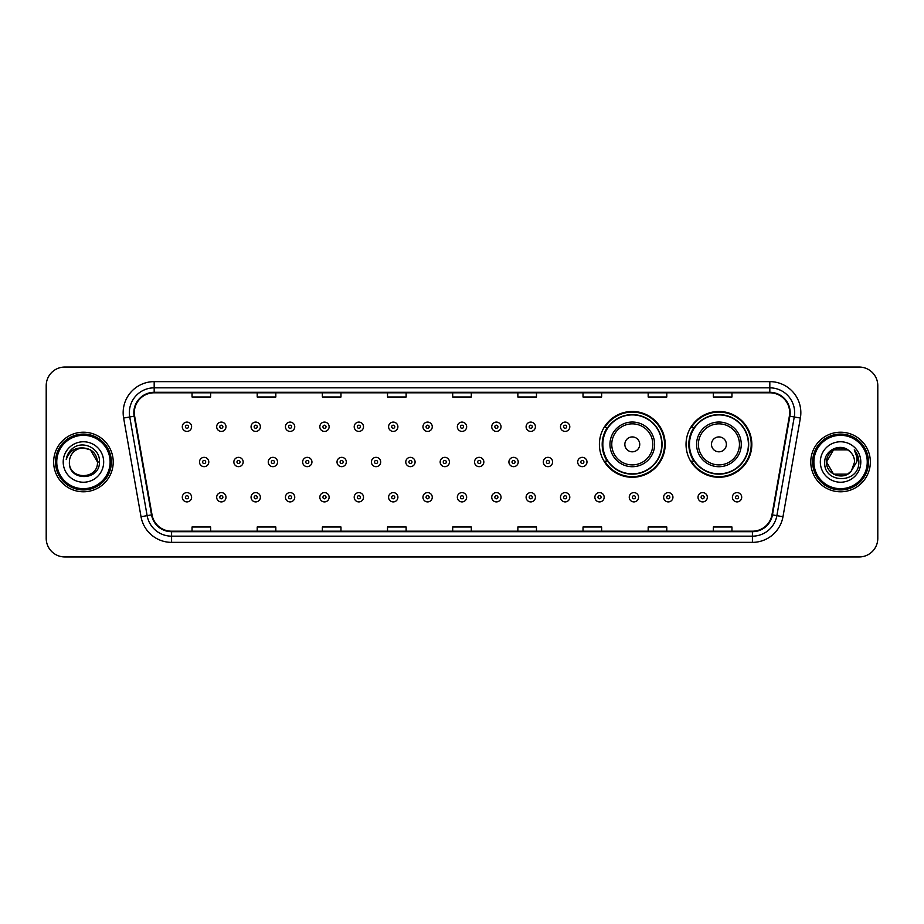 <?xml version="1.0" encoding="UTF-8"?>
<svg xmlns="http://www.w3.org/2000/svg" width="924" height="924" viewBox="0 0 924 924"><rect width="100%" height="100%" fill="white"/><g stroke="black" fill="none" stroke-linecap="round" stroke-linejoin="round"><path stroke-width="1.39" d="M686.035 444.375A32.894 32.894 0 0 0 718.93 477.269A32.894 32.894 0 0 0 751.824 444.375A32.894 32.894 0 0 0 718.93 411.48A32.894 32.894 0 0 0 686.035 444.375M599.399 444.375A32.894 32.894 0 0 0 632.293 477.269A32.894 32.894 0 0 0 665.188 444.375A32.894 32.894 0 0 0 632.293 411.48A32.894 32.894 0 0 0 599.399 444.375M607.287 461.134A30.099 30.099 0 0 1 607.287 427.616M693.924 461.134A30.099 30.099 0 0 1 693.924 427.616M46.2 385.666L46.2 538.334A18.619 18.619 0 0 0 64.819 556.953L859.181 556.953A18.619 18.619 0 0 0 877.8 538.334L877.8 385.666A18.619 18.619 0 0 0 859.181 367.047L64.819 367.047A18.619 18.619 0 0 0 46.2 385.666L46.2 538.334M53.65 462A29.787 29.787 0 0 0 83.437 491.787A29.787 29.787 0 0 0 113.225 462A29.787 29.787 0 0 0 83.437 432.213A29.787 29.787 0 0 0 53.65 462A29.787 29.787 0 0 0 83.437 491.787A29.787 29.787 0 0 0 113.225 462A29.787 29.787 0 0 0 83.437 432.213A29.787 29.787 0 0 0 53.65 462M810.775 462A29.787 29.787 0 0 0 840.563 491.787A29.787 29.787 0 0 0 870.35 462A29.787 29.787 0 0 0 840.563 432.213A29.787 29.787 0 0 0 810.775 462A29.787 29.787 0 0 0 840.563 491.787A29.787 29.787 0 0 0 870.35 462A29.787 29.787 0 0 0 840.563 432.213A29.787 29.787 0 0 0 810.775 462M134.327 412.658A19.854 19.854 0 0 1 154.181 392.804L769.819 392.804A19.854 19.854 0 0 1 789.373 416.112L771.979 514.784A19.854 19.854 0 0 1 752.413 531.196L171.587 531.196A19.854 19.854 0 0 1 152.021 514.784L134.627 416.112A19.854 19.854 0 0 1 134.327 412.658M133.83 412.658A20.351 20.351 0 0 0 134.142 416.193L151.536 514.876A20.351 20.351 0 0 0 171.587 531.693L752.413 531.693A20.351 20.351 0 0 0 772.464 514.876L789.858 416.193A20.351 20.351 0 0 0 769.819 392.307L154.181 392.307A20.351 20.351 0 0 0 133.83 412.658M123.631 418.052A31.035 31.035 0 0 1 154.181 381.635L769.819 381.635A31.035 31.035 0 0 1 800.369 418.052L782.975 516.724A31.035 31.035 0 0 1 752.413 542.365L171.587 542.365A31.035 31.035 0 0 1 141.025 516.724L123.631 418.052L129.741 416.978A24.821 24.821 0 0 1 154.181 387.837L769.819 387.837A24.821 24.821 0 0 1 794.259 416.978L776.865 515.65A24.821 24.821 0 0 1 752.413 536.163L171.587 536.163A24.821 24.821 0 0 1 147.135 515.65L129.741 416.978A24.821 24.821 0 0 1 129.36 412.658M859.181 367.047L64.819 367.047M64.819 556.953L859.181 556.953M877.8 538.334L877.8 385.666M452.691 392.804L452.691 397.008L471.309 397.008L471.309 392.804M387.526 392.804L387.526 397.008L406.144 397.008L406.144 392.804M322.361 392.804L322.361 397.008L340.979 397.008L340.979 392.804M257.207 392.804L257.207 397.008L275.826 397.008L275.826 392.804M192.042 392.804L192.042 397.008L210.66 397.008L210.66 392.804M517.856 392.804L517.856 397.008L536.474 397.008L536.474 392.804M583.021 392.804L583.021 397.008L601.639 397.008L601.639 392.804M648.174 392.804L648.174 397.008L666.793 397.008L666.793 392.804M713.34 392.804L713.34 397.008L731.958 397.008L731.958 392.804M471.309 531.196L471.309 526.992L452.691 526.992L452.691 531.196M406.144 531.196L406.144 526.992L387.526 526.992L387.526 531.196M340.979 531.196L340.979 526.992L322.361 526.992L322.361 531.196M275.826 531.196L275.826 526.992L257.207 526.992L257.207 531.196M210.66 531.196L210.66 526.992L192.042 526.992L192.042 531.196M536.474 531.196L536.474 526.992L517.856 526.992L517.856 531.196M601.639 531.196L601.639 526.992L583.021 526.992L583.021 531.196M666.793 531.196L666.793 526.992L648.174 526.992L648.174 531.196M731.958 531.196L731.958 526.992L713.34 526.992L713.34 531.196M110.118 462A26.681 26.681 0 0 0 83.437 435.32A26.681 26.681 0 0 0 56.745 462A26.681 26.681 0 0 0 83.437 488.681A26.681 26.681 0 0 0 110.118 462M111.365 462A27.928 27.928 0 0 0 83.437 434.072A27.928 27.928 0 0 0 55.509 462A27.928 27.928 0 0 0 83.437 489.928A27.928 27.928 0 0 0 111.365 462M99.434 462L97.47 462L90.448 449.849L83.437 447.967C91.961 448.798 96.627 453.476 97.47 462L90.448 449.849L83.437 447.967L90.448 449.849L97.47 462L90.448 449.849L83.437 447.967L90.448 449.849L97.47 462C98.325 480.099 68.549 480.099 69.404 462C68.099 481.612 100.058 481.161 99.434 462C100.52 448.579 83.091 439.893 72.777 448.267C69.127 451.189 66.944 454.943 66.228 459.54C69.115 451.316 74.844 447.459 83.437 447.967L90.448 449.849L97.47 462C98.325 480.099 68.549 480.099 69.404 462C68.549 480.099 98.325 480.099 97.47 462C98.325 480.099 68.549 480.099 69.404 462C68.549 480.099 98.325 480.099 97.47 462C98.325 480.099 68.549 480.099 69.404 462A14.033 14.033 0 0 1 83.437 447.967L90.448 449.849L97.47 462A14.033 14.033 0 0 0 97.459 461.492M63.202 462A20.236 20.236 0 0 0 83.437 482.236A20.236 20.236 0 0 0 103.673 462A20.236 20.236 0 0 0 83.437 441.764A20.236 20.236 0 0 0 63.202 462M68.434 453.21L72.777 448.267M639.743 444.375A7.45 7.45 0 0 0 632.293 436.925A7.45 7.45 0 0 0 624.843 444.375A7.45 7.45 0 0 0 632.293 451.824A7.45 7.45 0 0 0 639.743 444.375M654.631 444.375A22.338 22.338 0 0 0 632.293 422.037A22.338 22.338 0 0 0 609.956 444.375A22.338 22.338 0 0 0 632.293 466.712A22.338 22.338 0 0 0 654.631 444.375A22.338 22.338 0 0 1 632.293 466.712A22.338 22.338 0 0 1 609.956 444.375M661.769 444.375A29.476 29.476 0 0 0 632.293 414.899A29.476 29.476 0 0 0 602.818 444.375A29.476 29.476 0 0 0 632.293 473.85A29.476 29.476 0 0 0 661.769 444.375M664.564 444.375A32.271 32.271 0 0 1 604.712 461.134L607.703 461.134A29.753 29.753 0 0 0 662.046 444.444A29.753 29.753 0 0 0 607.703 427.616L604.712 427.616A32.271 32.271 0 0 1 664.564 444.375M726.38 444.375A7.45 7.45 0 0 0 718.93 436.925A7.45 7.45 0 0 0 711.48 444.375A7.45 7.45 0 0 0 718.93 451.824A7.45 7.45 0 0 0 726.38 444.375M741.267 444.375A22.338 22.338 0 0 0 718.93 422.037A22.338 22.338 0 0 0 696.581 444.375A22.338 22.338 0 0 0 718.93 466.712A22.338 22.338 0 0 0 741.267 444.375A22.338 22.338 0 0 1 718.93 466.712A22.338 22.338 0 0 1 696.581 444.375M748.405 444.375A29.476 29.476 0 0 0 718.93 414.899A29.476 29.476 0 0 0 689.454 444.375A29.476 29.476 0 0 0 718.93 473.85A29.476 29.476 0 0 0 748.405 444.375M751.2 444.375A32.271 32.271 0 0 1 691.348 461.134L694.34 461.134A29.753 29.753 0 0 0 748.683 444.444A29.753 29.753 0 0 0 694.34 427.616L691.348 427.616A32.271 32.271 0 0 1 751.2 444.375M847.574 474.151A14.033 14.033 0 0 0 851.362 470.951L847.574 474.151L833.552 474.151L826.53 462L833.552 449.849L847.574 449.849L849.757 451.397C841.14 442.377 824.566 449.815 824.728 462C823.145 483.656 858.257 484.222 858.835 463.051L858.858 462C858.812 457.403 857.276 453.361 854.261 449.873C856.56 453.638 857.356 457.68 856.687 462L851.085 471.286C843.496 481.011 825.813 474.474 826.53 462L833.552 474.151L847.574 474.151L851.362 470.951L848.22 473.758M867.255 462A26.681 26.681 0 0 0 840.563 435.32A26.681 26.681 0 0 0 813.882 462A26.681 26.681 0 0 0 840.563 488.681A26.681 26.681 0 0 0 867.255 462M868.491 462A27.928 27.928 0 0 0 840.563 434.072A27.928 27.928 0 0 0 812.635 462A27.928 27.928 0 0 0 840.563 489.928A27.928 27.928 0 0 0 868.491 462M851.362 470.951L854.596 462C854.515 457.773 852.898 454.238 849.757 451.397M820.327 462A20.236 20.236 0 0 0 840.563 482.236A20.236 20.236 0 0 0 860.798 462A20.236 20.236 0 0 0 840.563 441.764A20.236 20.236 0 0 0 820.327 462M847.574 449.849A14.033 14.033 0 0 0 826.53 462M854.4 450.034L858.846 462.531L854.261 449.873L857.922 456.213M858.858 462L854.261 449.873L858.858 462M191.603 426.749A4.655 4.655 0 0 1 186.948 431.404A4.655 4.655 0 0 1 182.294 426.749A4.655 4.655 0 0 1 186.948 422.095A4.655 4.655 0 0 1 191.603 426.749A4.655 4.655 0 0 0 186.948 422.095A4.655 4.655 0 0 0 182.294 426.749M225.987 426.749A4.655 4.655 0 0 1 221.333 431.404A4.655 4.655 0 0 1 216.678 426.749A4.655 4.655 0 0 1 221.333 422.095A4.655 4.655 0 0 1 225.987 426.749A4.655 4.655 0 0 0 221.333 422.095A4.655 4.655 0 0 0 216.678 426.749M260.372 426.749A4.655 4.655 0 0 1 255.717 431.404A4.655 4.655 0 0 1 251.062 426.749A4.655 4.655 0 0 1 255.717 422.095A4.655 4.655 0 0 1 260.372 426.749A4.655 4.655 0 0 0 255.717 422.095A4.655 4.655 0 0 0 251.062 426.749M294.744 426.749A4.655 4.655 0 0 1 290.09 431.404A4.655 4.655 0 0 1 285.435 426.749A4.655 4.655 0 0 1 290.09 422.095A4.655 4.655 0 0 1 294.744 426.749A4.655 4.655 0 0 0 290.09 422.095A4.655 4.655 0 0 0 285.435 426.749M329.129 426.749A4.655 4.655 0 0 1 324.474 431.404A4.655 4.655 0 0 1 319.82 426.749A4.655 4.655 0 0 1 324.474 422.095A4.655 4.655 0 0 1 329.129 426.749A4.655 4.655 0 0 0 324.474 422.095A4.655 4.655 0 0 0 319.82 426.749M363.513 426.749A4.655 4.655 0 0 1 358.858 431.404A4.655 4.655 0 0 1 354.204 426.749A4.655 4.655 0 0 1 358.858 422.095A4.655 4.655 0 0 1 363.513 426.749A4.655 4.655 0 0 0 358.858 422.095A4.655 4.655 0 0 0 354.204 426.749M397.898 426.749A4.655 4.655 0 0 1 393.243 431.404A4.655 4.655 0 0 1 388.588 426.749A4.655 4.655 0 0 1 393.243 422.095A4.655 4.655 0 0 1 397.898 426.749A4.655 4.655 0 0 0 393.243 422.095A4.655 4.655 0 0 0 388.588 426.749M432.27 426.749A4.655 4.655 0 0 1 427.616 431.404A4.655 4.655 0 0 1 422.961 426.749A4.655 4.655 0 0 1 427.616 422.095A4.655 4.655 0 0 1 432.27 426.749A4.655 4.655 0 0 0 427.616 422.095A4.655 4.655 0 0 0 422.961 426.749M466.655 426.749A4.655 4.655 0 0 1 462 431.404A4.655 4.655 0 0 1 457.345 426.749A4.655 4.655 0 0 1 462 422.095A4.655 4.655 0 0 1 466.655 426.749A4.655 4.655 0 0 0 462 422.095A4.655 4.655 0 0 0 457.345 426.749M501.039 426.749A4.655 4.655 0 0 1 496.384 431.404A4.655 4.655 0 0 1 491.73 426.749A4.655 4.655 0 0 1 496.384 422.095A4.655 4.655 0 0 1 501.039 426.749A4.655 4.655 0 0 0 496.384 422.095A4.655 4.655 0 0 0 491.73 426.749M535.412 426.749A4.655 4.655 0 0 1 530.757 431.404A4.655 4.655 0 0 1 526.102 426.749A4.655 4.655 0 0 1 530.757 422.095A4.655 4.655 0 0 1 535.412 426.749A4.655 4.655 0 0 0 530.757 422.095A4.655 4.655 0 0 0 526.102 426.749M569.796 426.749A4.655 4.655 0 0 1 565.142 431.404A4.655 4.655 0 0 1 560.487 426.749A4.655 4.655 0 0 1 565.142 422.095A4.655 4.655 0 0 1 569.796 426.749A4.655 4.655 0 0 0 565.142 422.095A4.655 4.655 0 0 0 560.487 426.749M199.492 462A4.655 4.655 0 0 1 204.146 457.345A4.655 4.655 0 0 1 208.801 462A4.655 4.655 0 0 1 204.146 466.655A4.655 4.655 0 0 1 199.492 462A4.655 4.655 0 0 0 204.146 466.655A4.655 4.655 0 0 0 208.801 462M233.864 462A4.655 4.655 0 0 1 238.519 457.345A4.655 4.655 0 0 1 243.174 462A4.655 4.655 0 0 1 238.519 466.655A4.655 4.655 0 0 1 233.864 462A4.655 4.655 0 0 0 238.519 466.655A4.655 4.655 0 0 0 243.174 462M268.249 462A4.655 4.655 0 0 1 272.903 457.345A4.655 4.655 0 0 1 277.558 462A4.655 4.655 0 0 1 272.903 466.655A4.655 4.655 0 0 1 268.249 462A4.655 4.655 0 0 0 272.903 466.655A4.655 4.655 0 0 0 277.558 462M302.633 462A4.655 4.655 0 0 1 307.288 457.345A4.655 4.655 0 0 1 311.942 462A4.655 4.655 0 0 1 307.288 466.655A4.655 4.655 0 0 1 302.633 462A4.655 4.655 0 0 0 307.288 466.655A4.655 4.655 0 0 0 311.942 462M337.017 462A4.655 4.655 0 0 1 341.661 457.345A4.655 4.655 0 0 1 346.315 462A4.655 4.655 0 0 1 341.661 466.655A4.655 4.655 0 0 1 337.017 462A4.655 4.655 0 0 0 341.661 466.655A4.655 4.655 0 0 0 346.315 462M371.39 462A4.655 4.655 0 0 1 376.045 457.345A4.655 4.655 0 0 1 380.7 462A4.655 4.655 0 0 1 376.045 466.655A4.655 4.655 0 0 1 371.39 462A4.655 4.655 0 0 0 376.045 466.655A4.655 4.655 0 0 0 380.7 462M405.775 462A4.655 4.655 0 0 1 410.429 457.345A4.655 4.655 0 0 1 415.084 462A4.655 4.655 0 0 1 410.429 466.655A4.655 4.655 0 0 1 405.775 462A4.655 4.655 0 0 0 410.429 466.655A4.655 4.655 0 0 0 415.084 462M440.159 462A4.655 4.655 0 0 1 444.814 457.345A4.655 4.655 0 0 1 449.468 462A4.655 4.655 0 0 1 444.814 466.655A4.655 4.655 0 0 1 440.159 462A4.655 4.655 0 0 0 444.814 466.655A4.655 4.655 0 0 0 449.468 462M474.532 462A4.655 4.655 0 0 1 479.186 457.345A4.655 4.655 0 0 1 483.841 462A4.655 4.655 0 0 1 479.186 466.655A4.655 4.655 0 0 1 474.532 462A4.655 4.655 0 0 0 479.186 466.655A4.655 4.655 0 0 0 483.841 462M508.916 462A4.655 4.655 0 0 1 513.571 457.345A4.655 4.655 0 0 1 518.225 462A4.655 4.655 0 0 1 513.571 466.655A4.655 4.655 0 0 1 508.916 462A4.655 4.655 0 0 0 513.571 466.655A4.655 4.655 0 0 0 518.225 462M543.3 462A4.655 4.655 0 0 1 547.955 457.345A4.655 4.655 0 0 1 552.61 462A4.655 4.655 0 0 1 547.955 466.655A4.655 4.655 0 0 1 543.3 462A4.655 4.655 0 0 0 547.955 466.655A4.655 4.655 0 0 0 552.61 462M577.685 462A4.655 4.655 0 0 1 582.339 457.345A4.655 4.655 0 0 1 586.983 462A4.655 4.655 0 0 1 582.339 466.655A4.655 4.655 0 0 1 577.685 462A4.655 4.655 0 0 0 582.339 466.655A4.655 4.655 0 0 0 586.983 462M182.294 497.251A4.655 4.655 0 0 1 186.948 492.596A4.655 4.655 0 0 1 191.603 497.251A4.655 4.655 0 0 1 186.948 501.905A4.655 4.655 0 0 1 182.294 497.251A4.655 4.655 0 0 0 186.948 501.905A4.655 4.655 0 0 0 191.603 497.251M216.678 497.251A4.655 4.655 0 0 1 221.333 492.596A4.655 4.655 0 0 1 225.987 497.251A4.655 4.655 0 0 1 221.333 501.905A4.655 4.655 0 0 1 216.678 497.251A4.655 4.655 0 0 0 221.333 501.905A4.655 4.655 0 0 0 225.987 497.251M251.062 497.251A4.655 4.655 0 0 1 255.717 492.596A4.655 4.655 0 0 1 260.372 497.251A4.655 4.655 0 0 1 255.717 501.905A4.655 4.655 0 0 1 251.062 497.251A4.655 4.655 0 0 0 255.717 501.905A4.655 4.655 0 0 0 260.372 497.251M285.435 497.251A4.655 4.655 0 0 1 290.09 492.596A4.655 4.655 0 0 1 294.744 497.251A4.655 4.655 0 0 1 290.09 501.905A4.655 4.655 0 0 1 285.435 497.251A4.655 4.655 0 0 0 290.09 501.905A4.655 4.655 0 0 0 294.744 497.251M319.82 497.251A4.655 4.655 0 0 1 324.474 492.596A4.655 4.655 0 0 1 329.129 497.251A4.655 4.655 0 0 1 324.474 501.905A4.655 4.655 0 0 1 319.82 497.251A4.655 4.655 0 0 0 324.474 501.905A4.655 4.655 0 0 0 329.129 497.251M354.204 497.251A4.655 4.655 0 0 1 358.858 492.596A4.655 4.655 0 0 1 363.513 497.251A4.655 4.655 0 0 1 358.858 501.905A4.655 4.655 0 0 1 354.204 497.251A4.655 4.655 0 0 0 358.858 501.905A4.655 4.655 0 0 0 363.513 497.251M388.588 497.251A4.655 4.655 0 0 1 393.243 492.596A4.655 4.655 0 0 1 397.898 497.251A4.655 4.655 0 0 1 393.243 501.905A4.655 4.655 0 0 1 388.588 497.251A4.655 4.655 0 0 0 393.243 501.905A4.655 4.655 0 0 0 397.898 497.251M422.961 497.251A4.655 4.655 0 0 1 427.616 492.596A4.655 4.655 0 0 1 432.27 497.251A4.655 4.655 0 0 1 427.616 501.905A4.655 4.655 0 0 1 422.961 497.251A4.655 4.655 0 0 0 427.616 501.905A4.655 4.655 0 0 0 432.27 497.251M457.345 497.251A4.655 4.655 0 0 1 462 492.596A4.655 4.655 0 0 1 466.655 497.251A4.655 4.655 0 0 1 462 501.905A4.655 4.655 0 0 1 457.345 497.251A4.655 4.655 0 0 0 462 501.905A4.655 4.655 0 0 0 466.655 497.251M491.73 497.251A4.655 4.655 0 0 1 496.384 492.596A4.655 4.655 0 0 1 501.039 497.251A4.655 4.655 0 0 1 496.384 501.905A4.655 4.655 0 0 1 491.73 497.251A4.655 4.655 0 0 0 496.384 501.905A4.655 4.655 0 0 0 501.039 497.251M526.102 497.251A4.655 4.655 0 0 1 530.757 492.596A4.655 4.655 0 0 1 535.412 497.251A4.655 4.655 0 0 1 530.757 501.905A4.655 4.655 0 0 1 526.102 497.251A4.655 4.655 0 0 0 530.757 501.905A4.655 4.655 0 0 0 535.412 497.251M560.487 497.251A4.655 4.655 0 0 1 565.142 492.596A4.655 4.655 0 0 1 569.796 497.251A4.655 4.655 0 0 1 565.142 501.905A4.655 4.655 0 0 1 560.487 497.251A4.655 4.655 0 0 0 565.142 501.905A4.655 4.655 0 0 0 569.796 497.251M594.871 497.251A4.655 4.655 0 0 1 599.526 492.596A4.655 4.655 0 0 1 604.181 497.251A4.655 4.655 0 0 1 599.526 501.905A4.655 4.655 0 0 1 594.871 497.251A4.655 4.655 0 0 0 599.526 501.905A4.655 4.655 0 0 0 604.181 497.251M629.256 497.251A4.655 4.655 0 0 1 633.91 492.596A4.655 4.655 0 0 1 638.565 497.251A4.655 4.655 0 0 1 633.91 501.905A4.655 4.655 0 0 1 629.256 497.251A4.655 4.655 0 0 0 633.91 501.905A4.655 4.655 0 0 0 638.565 497.251M663.628 497.251A4.655 4.655 0 0 1 668.283 492.596A4.655 4.655 0 0 1 672.938 497.251A4.655 4.655 0 0 1 668.283 501.905A4.655 4.655 0 0 1 663.628 497.251A4.655 4.655 0 0 0 668.283 501.905A4.655 4.655 0 0 0 672.938 497.251M698.013 497.251A4.655 4.655 0 0 1 702.667 492.596A4.655 4.655 0 0 1 707.322 497.251A4.655 4.655 0 0 1 702.667 501.905A4.655 4.655 0 0 1 698.013 497.251A4.655 4.655 0 0 0 702.667 501.905A4.655 4.655 0 0 0 707.322 497.251M732.397 497.251A4.655 4.655 0 0 1 737.052 492.596A4.655 4.655 0 0 1 741.706 497.251A4.655 4.655 0 0 1 737.052 501.905A4.655 4.655 0 0 1 732.397 497.251A4.655 4.655 0 0 0 737.052 501.905A4.655 4.655 0 0 0 741.706 497.251M769.819 381.635L769.819 392.307M129.741 416.978L134.142 416.193M171.587 542.365L171.587 531.693M752.413 531.693L752.413 542.365M772.464 514.876L782.975 516.724M141.025 516.724L151.536 514.876M789.858 416.193L800.369 418.052M154.181 381.635L154.181 392.307M652.818 444.375A20.524 20.524 0 0 0 632.293 423.85A20.524 20.524 0 0 0 611.769 444.375A20.524 20.524 0 0 0 632.293 464.899A20.524 20.524 0 0 0 652.818 444.375M739.454 444.375A20.524 20.524 0 0 0 718.93 423.85A20.524 20.524 0 0 0 698.405 444.375A20.524 20.524 0 0 0 718.93 464.899A20.524 20.524 0 0 0 739.454 444.375M185.401 426.749A1.548 1.548 0 0 0 186.948 428.297A1.548 1.548 0 0 0 188.508 426.749A1.548 1.548 0 0 0 186.948 425.202A1.548 1.548 0 0 0 185.401 426.749M219.785 426.749A1.548 1.548 0 0 0 221.333 428.297A1.548 1.548 0 0 0 222.88 426.749A1.548 1.548 0 0 0 221.333 425.202A1.548 1.548 0 0 0 219.785 426.749M254.158 426.749A1.548 1.548 0 0 0 255.717 428.297A1.548 1.548 0 0 0 257.265 426.749A1.548 1.548 0 0 0 255.717 425.202A1.548 1.548 0 0 0 254.158 426.749M288.542 426.749A1.548 1.548 0 0 0 290.09 428.297A1.548 1.548 0 0 0 291.649 426.749A1.548 1.548 0 0 0 290.09 425.202A1.548 1.548 0 0 0 288.542 426.749M322.926 426.749A1.548 1.548 0 0 0 324.474 428.297A1.548 1.548 0 0 0 326.022 426.749A1.548 1.548 0 0 0 324.474 425.202A1.548 1.548 0 0 0 322.926 426.749M357.311 426.749A1.548 1.548 0 0 0 358.858 428.297A1.548 1.548 0 0 0 360.406 426.749A1.548 1.548 0 0 0 358.858 425.202A1.548 1.548 0 0 0 357.311 426.749M391.684 426.749A1.548 1.548 0 0 0 393.243 428.297A1.548 1.548 0 0 0 394.791 426.749A1.548 1.548 0 0 0 393.243 425.202A1.548 1.548 0 0 0 391.684 426.749M426.068 426.749A1.548 1.548 0 0 0 427.616 428.297A1.548 1.548 0 0 0 429.175 426.749A1.548 1.548 0 0 0 427.616 425.202A1.548 1.548 0 0 0 426.068 426.749M460.452 426.749A1.548 1.548 0 0 0 462 428.297A1.548 1.548 0 0 0 463.548 426.749A1.548 1.548 0 0 0 462 425.202A1.548 1.548 0 0 0 460.452 426.749M494.825 426.749A1.548 1.548 0 0 0 496.384 428.297A1.548 1.548 0 0 0 497.932 426.749A1.548 1.548 0 0 0 496.384 425.202A1.548 1.548 0 0 0 494.825 426.749M529.209 426.749A1.548 1.548 0 0 0 530.757 428.297A1.548 1.548 0 0 0 532.316 426.749A1.548 1.548 0 0 0 530.757 425.202A1.548 1.548 0 0 0 529.209 426.749M563.594 426.749A1.548 1.548 0 0 0 565.142 428.297A1.548 1.548 0 0 0 566.689 426.749A1.548 1.548 0 0 0 565.142 425.202A1.548 1.548 0 0 0 563.594 426.749M205.694 462A1.548 1.548 0 0 0 204.146 460.452A1.548 1.548 0 0 0 202.587 462A1.548 1.548 0 0 0 204.146 463.548A1.548 1.548 0 0 0 205.694 462M240.078 462A1.548 1.548 0 0 0 238.519 460.452A1.548 1.548 0 0 0 236.971 462A1.548 1.548 0 0 0 238.519 463.548A1.548 1.548 0 0 0 240.078 462M274.451 462A1.548 1.548 0 0 0 272.903 460.452A1.548 1.548 0 0 0 271.356 462A1.548 1.548 0 0 0 272.903 463.548A1.548 1.548 0 0 0 274.451 462M308.835 462A1.548 1.548 0 0 0 307.288 460.452A1.548 1.548 0 0 0 305.728 462A1.548 1.548 0 0 0 307.288 463.548A1.548 1.548 0 0 0 308.835 462M343.22 462A1.548 1.548 0 0 0 341.661 460.452A1.548 1.548 0 0 0 340.113 462A1.548 1.548 0 0 0 341.661 463.548A1.548 1.548 0 0 0 343.22 462M377.604 462A1.548 1.548 0 0 0 376.045 460.452A1.548 1.548 0 0 0 374.497 462A1.548 1.548 0 0 0 376.045 463.548A1.548 1.548 0 0 0 377.604 462M411.977 462A1.548 1.548 0 0 0 410.429 460.452A1.548 1.548 0 0 0 408.882 462A1.548 1.548 0 0 0 410.429 463.548A1.548 1.548 0 0 0 411.977 462M446.361 462A1.548 1.548 0 0 0 444.814 460.452A1.548 1.548 0 0 0 443.254 462A1.548 1.548 0 0 0 444.814 463.548A1.548 1.548 0 0 0 446.361 462M480.746 462A1.548 1.548 0 0 0 479.186 460.452A1.548 1.548 0 0 0 477.639 462A1.548 1.548 0 0 0 479.186 463.548A1.548 1.548 0 0 0 480.746 462M515.118 462A1.548 1.548 0 0 0 513.571 460.452A1.548 1.548 0 0 0 512.023 462A1.548 1.548 0 0 0 513.571 463.548A1.548 1.548 0 0 0 515.118 462M549.503 462A1.548 1.548 0 0 0 547.955 460.452A1.548 1.548 0 0 0 546.396 462A1.548 1.548 0 0 0 547.955 463.548A1.548 1.548 0 0 0 549.503 462M583.887 462A1.548 1.548 0 0 0 582.339 460.452A1.548 1.548 0 0 0 580.78 462A1.548 1.548 0 0 0 582.339 463.548A1.548 1.548 0 0 0 583.887 462M188.508 497.251A1.548 1.548 0 0 0 186.948 495.703A1.548 1.548 0 0 0 185.401 497.251A1.548 1.548 0 0 0 186.948 498.798A1.548 1.548 0 0 0 188.508 497.251M222.88 497.251A1.548 1.548 0 0 0 221.333 495.703A1.548 1.548 0 0 0 219.785 497.251A1.548 1.548 0 0 0 221.333 498.798A1.548 1.548 0 0 0 222.88 497.251M257.265 497.251A1.548 1.548 0 0 0 255.717 495.703A1.548 1.548 0 0 0 254.158 497.251A1.548 1.548 0 0 0 255.717 498.798A1.548 1.548 0 0 0 257.265 497.251M291.649 497.251A1.548 1.548 0 0 0 290.09 495.703A1.548 1.548 0 0 0 288.542 497.251A1.548 1.548 0 0 0 290.09 498.798A1.548 1.548 0 0 0 291.649 497.251M326.022 497.251A1.548 1.548 0 0 0 324.474 495.703A1.548 1.548 0 0 0 322.926 497.251A1.548 1.548 0 0 0 324.474 498.798A1.548 1.548 0 0 0 326.022 497.251M360.406 497.251A1.548 1.548 0 0 0 358.858 495.703A1.548 1.548 0 0 0 357.311 497.251A1.548 1.548 0 0 0 358.858 498.798A1.548 1.548 0 0 0 360.406 497.251M394.791 497.251A1.548 1.548 0 0 0 393.243 495.703A1.548 1.548 0 0 0 391.684 497.251A1.548 1.548 0 0 0 393.243 498.798A1.548 1.548 0 0 0 394.791 497.251M429.175 497.251A1.548 1.548 0 0 0 427.616 495.703A1.548 1.548 0 0 0 426.068 497.251A1.548 1.548 0 0 0 427.616 498.798A1.548 1.548 0 0 0 429.175 497.251M463.548 497.251A1.548 1.548 0 0 0 462 495.703A1.548 1.548 0 0 0 460.452 497.251A1.548 1.548 0 0 0 462 498.798A1.548 1.548 0 0 0 463.548 497.251M497.932 497.251A1.548 1.548 0 0 0 496.384 495.703A1.548 1.548 0 0 0 494.825 497.251A1.548 1.548 0 0 0 496.384 498.798A1.548 1.548 0 0 0 497.932 497.251M532.316 497.251A1.548 1.548 0 0 0 530.757 495.703A1.548 1.548 0 0 0 529.209 497.251A1.548 1.548 0 0 0 530.757 498.798A1.548 1.548 0 0 0 532.316 497.251M566.689 497.251A1.548 1.548 0 0 0 565.142 495.703A1.548 1.548 0 0 0 563.594 497.251A1.548 1.548 0 0 0 565.142 498.798A1.548 1.548 0 0 0 566.689 497.251M601.074 497.251A1.548 1.548 0 0 0 599.526 495.703A1.548 1.548 0 0 0 597.978 497.251A1.548 1.548 0 0 0 599.526 498.798A1.548 1.548 0 0 0 601.074 497.251M635.458 497.251A1.548 1.548 0 0 0 633.91 495.703A1.548 1.548 0 0 0 632.351 497.251A1.548 1.548 0 0 0 633.91 498.798A1.548 1.548 0 0 0 635.458 497.251M669.842 497.251A1.548 1.548 0 0 0 668.283 495.703A1.548 1.548 0 0 0 666.735 497.251A1.548 1.548 0 0 0 668.283 498.798A1.548 1.548 0 0 0 669.842 497.251M704.215 497.251A1.548 1.548 0 0 0 702.667 495.703A1.548 1.548 0 0 0 701.12 497.251A1.548 1.548 0 0 0 702.667 498.798A1.548 1.548 0 0 0 704.215 497.251M738.599 497.251A1.548 1.548 0 0 0 737.052 495.703A1.548 1.548 0 0 0 735.492 497.251A1.548 1.548 0 0 0 737.052 498.798A1.548 1.548 0 0 0 738.599 497.251"/></g></svg>
